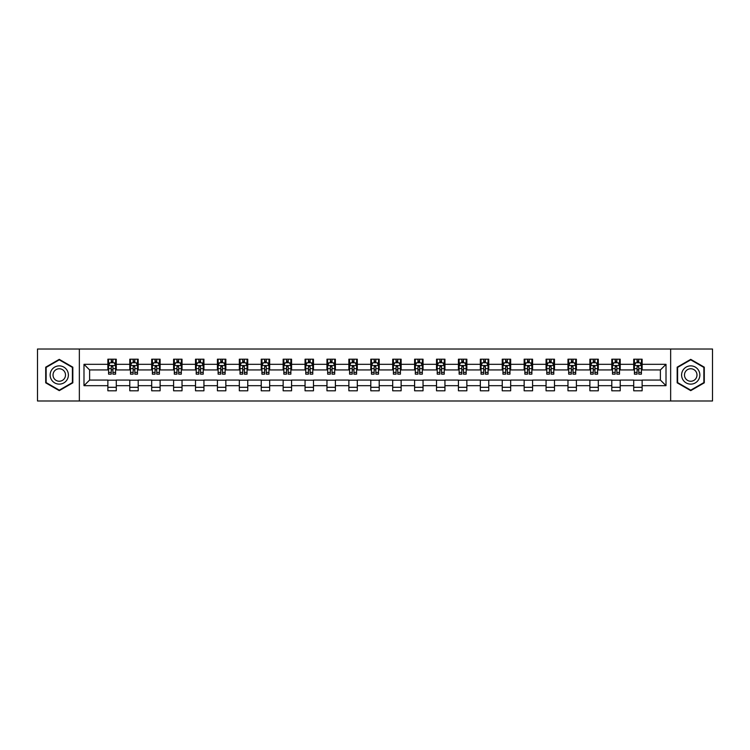 <?xml version="1.0" encoding="UTF-8"?>
<svg xmlns="http://www.w3.org/2000/svg" width="750" height="750" viewBox="0 0 750 750"><rect width="100%" height="100%" fill="white"/><g stroke="black" fill="none" stroke-linecap="round" stroke-linejoin="round"><path stroke-width="1.12" d="M670.65 400.988L712.5 400.988L712.5 349.012L670.65 349.012L670.65 400.988L79.35 400.988L79.35 349.012L37.5 349.012L37.5 400.988L79.35 400.988M670.65 349.012L79.35 349.012M642.131 364.322L642.131 359.203L633.713 359.203L633.713 364.322L620.222 364.322L620.222 359.203L611.794 359.203L611.794 364.322L598.312 364.322L598.312 359.203L589.884 359.203L589.884 364.322L576.403 364.322L576.403 359.203L567.975 359.203L567.975 364.322L554.494 364.322L554.494 359.203L546.066 359.203L546.066 364.322L532.584 364.322L532.584 359.203L524.156 359.203L524.156 364.322L510.675 364.322L510.675 359.203L502.247 359.203L502.247 364.322L488.766 364.322L488.766 359.203L480.338 359.203L480.338 364.322L466.856 364.322L466.856 359.203L458.428 359.203L458.428 364.322L444.947 364.322L444.947 359.203L436.519 359.203L436.519 364.322L423.038 364.322L423.038 359.203L414.609 359.203L414.609 364.322L401.128 364.322L401.128 359.203L392.7 359.203L392.7 364.322L379.209 364.322L379.209 359.203L370.791 359.203L370.791 364.322L357.3 364.322L357.3 359.203L348.872 359.203L348.872 364.322L335.391 364.322L335.391 359.203L326.962 359.203L326.962 364.322L313.481 364.322L313.481 359.203L305.053 359.203L305.053 364.322L291.572 364.322L291.572 359.203L283.144 359.203L283.144 364.322L269.662 364.322L269.662 359.203L261.234 359.203L261.234 364.322L247.753 364.322L247.753 359.203L239.325 359.203L239.325 364.322L225.844 364.322L225.844 359.203L217.416 359.203L217.416 364.322L203.934 364.322L203.934 359.203L195.506 359.203L195.506 364.322L182.025 364.322L182.025 359.203L173.597 359.203L173.597 364.322L160.116 364.322L160.116 359.203L151.688 359.203L151.688 364.322L138.206 364.322L138.206 359.203L129.778 359.203L129.778 364.322L116.288 364.322L116.288 359.203L107.869 359.203L107.869 364.322L83.991 364.322L83.991 385.678L89.606 380.053L107.869 380.053L107.869 390.797L116.288 390.797L116.288 380.053L129.778 380.053L129.778 390.797L138.206 390.797L138.206 380.053L151.688 380.053L151.688 390.797L160.116 390.797L160.116 380.053L173.597 380.053L173.597 390.797L182.025 390.797L182.025 380.053L195.506 380.053L195.506 390.797L203.934 390.797L203.934 380.053L217.416 380.053L217.416 390.797L225.844 390.797L225.844 380.053L239.325 380.053L239.325 390.797L247.753 390.797L247.753 380.053L261.234 380.053L261.234 390.797L269.662 390.797L269.662 380.053L283.144 380.053L283.144 390.797L291.572 390.797L291.572 380.053L305.053 380.053L305.053 390.797L313.481 390.797L313.481 380.053L326.962 380.053L326.962 390.797L335.391 390.797L335.391 380.053L348.872 380.053L348.872 390.797L357.3 390.797L357.3 380.053L370.791 380.053L370.791 390.797L379.209 390.797L379.209 380.053L392.7 380.053L392.7 390.797L401.128 390.797L401.128 380.053L414.609 380.053L414.609 390.797L423.038 390.797L423.038 380.053L436.519 380.053L436.519 390.797L444.947 390.797L444.947 380.053L458.428 380.053L458.428 390.797L466.856 390.797L466.856 380.053L480.338 380.053L480.338 390.797L488.766 390.797L488.766 380.053L502.247 380.053L502.247 390.797L510.675 390.797L510.675 380.053L524.156 380.053L524.156 390.797L532.584 390.797L532.584 380.053L546.066 380.053L546.066 390.797L554.494 390.797L554.494 380.053L567.975 380.053L567.975 390.797L576.403 390.797L576.403 380.053L589.884 380.053L589.884 390.797L598.312 390.797L598.312 380.053L611.794 380.053L611.794 390.797L620.222 390.797L620.222 380.053L633.713 380.053L633.713 390.797L642.131 390.797L642.131 380.053L660.394 380.053L660.394 369.947L642.131 369.947L642.131 364.322L666.009 364.322L666.009 385.678L642.131 385.678M633.713 385.678L620.222 385.678M611.794 385.678L598.312 385.678M589.884 385.678L576.403 385.678M567.975 385.678L554.494 385.678M546.066 385.678L532.584 385.678M524.156 385.678L510.675 385.678M502.247 385.678L488.766 385.678M480.338 385.678L466.856 385.678M458.428 385.678L444.947 385.678M436.519 385.678L423.038 385.678M414.609 385.678L401.128 385.678M392.7 385.678L379.209 385.678M370.791 385.678L357.3 385.678M348.872 385.678L335.391 385.678M326.962 385.678L313.481 385.678M305.053 385.678L291.572 385.678M283.144 385.678L269.662 385.678M261.234 385.678L247.753 385.678M239.325 385.678L225.844 385.678M217.416 385.678L203.934 385.678M195.506 385.678L182.025 385.678M173.597 385.678L160.116 385.678M151.688 385.678L138.206 385.678M129.778 385.678L116.288 385.678M107.869 385.678L83.991 385.678M633.713 364.322L633.713 369.947L620.222 369.947L620.222 364.322M611.794 364.322L611.794 369.947L598.312 369.947L598.312 364.322M589.884 364.322L589.884 369.947L576.403 369.947L576.403 364.322M567.975 364.322L567.975 369.947L554.494 369.947L554.494 364.322M546.066 364.322L546.066 369.947L532.584 369.947L532.584 364.322M524.156 364.322L524.156 369.947L510.675 369.947L510.675 364.322M502.247 364.322L502.247 369.947L488.766 369.947L488.766 364.322M480.338 364.322L480.338 369.947L466.856 369.947L466.856 364.322M458.428 364.322L458.428 369.947L444.947 369.947L444.947 364.322M436.519 364.322L436.519 369.947L423.038 369.947L423.038 364.322M414.609 364.322L414.609 369.947L401.128 369.947L401.128 364.322M392.7 364.322L392.7 369.947L379.209 369.947L379.209 364.322M370.791 364.322L370.791 369.947L357.3 369.947L357.3 364.322M348.872 364.322L348.872 369.947L335.391 369.947L335.391 364.322M326.962 364.322L326.962 369.947L313.481 369.947L313.481 364.322M305.053 364.322L305.053 369.947L291.572 369.947L291.572 364.322M283.144 364.322L283.144 369.947L269.662 369.947L269.662 364.322M261.234 364.322L261.234 369.947L247.753 369.947L247.753 364.322M239.325 364.322L239.325 369.947L225.844 369.947L225.844 364.322M217.416 364.322L217.416 369.947L203.934 369.947L203.934 364.322M195.506 364.322L195.506 369.947L182.025 369.947L182.025 364.322M173.597 364.322L173.597 369.947L160.116 369.947L160.116 364.322M151.688 364.322L151.688 369.947L138.206 369.947L138.206 364.322M129.778 364.322L129.778 369.947L116.288 369.947L116.288 364.322M107.869 364.322L107.869 369.947L89.606 369.947L83.991 364.322M89.606 369.947L89.606 380.053M666.009 385.678L660.394 380.053M660.394 369.947L666.009 364.322M107.869 362.709L108.572 362.709M111.234 362.709L112.922 362.709M115.594 362.709L116.288 362.709M107.869 369.806L108.572 369.806M111.234 369.806L112.922 369.806M115.594 369.806L116.288 369.806M107.869 380.194L116.288 380.194M107.869 387.291L116.288 387.291M129.778 380.194L138.206 380.194M129.778 387.291L138.206 387.291M129.778 362.709L130.481 362.709M133.144 362.709L134.831 362.709M137.503 362.709L138.206 362.709M129.778 369.806L130.481 369.806M133.144 369.806L134.831 369.806M137.503 369.806L138.206 369.806M151.688 380.194L160.116 380.194M151.688 387.291L160.116 387.291M151.688 362.709L152.391 362.709M155.053 362.709L156.741 362.709M159.412 362.709L160.116 362.709M151.688 369.806L152.391 369.806M155.053 369.806L156.741 369.806M159.412 369.806L160.116 369.806M173.597 380.194L182.025 380.194M173.597 387.291L182.025 387.291M173.597 362.709L174.3 362.709M176.962 362.709L178.65 362.709M181.322 362.709L182.025 362.709M173.597 369.806L174.3 369.806M176.962 369.806L178.65 369.806M181.322 369.806L182.025 369.806M195.506 380.194L203.934 380.194M195.506 387.291L203.934 387.291M195.506 362.709L196.209 362.709M198.872 362.709L200.559 362.709M203.231 362.709L203.934 362.709M195.506 369.806L196.209 369.806M198.872 369.806L200.559 369.806M203.231 369.806L203.934 369.806M217.416 380.194L225.844 380.194M217.416 387.291L225.844 387.291M217.416 362.709L218.119 362.709M220.791 362.709L222.469 362.709M225.141 362.709L225.844 362.709M217.416 369.806L218.119 369.806M220.791 369.806L222.469 369.806M225.141 369.806L225.844 369.806M239.325 380.194L247.753 380.194M239.325 387.291L247.753 387.291M239.325 362.709L240.028 362.709M242.7 362.709L244.378 362.709M247.05 362.709L247.753 362.709M239.325 369.806L240.028 369.806M242.7 369.806L244.378 369.806M247.05 369.806L247.753 369.806M261.234 380.194L269.662 380.194M261.234 387.291L269.662 387.291M261.234 362.709L261.938 362.709M264.609 362.709L266.288 362.709M268.959 362.709L269.662 362.709M261.234 369.806L261.938 369.806M264.609 369.806L266.288 369.806M268.959 369.806L269.662 369.806M283.144 380.194L291.572 380.194M283.144 387.291L291.572 387.291M283.144 362.709L283.847 362.709M286.519 362.709L288.206 362.709M290.869 362.709L291.572 362.709M283.144 369.806L283.847 369.806M286.519 369.806L288.206 369.806M290.869 369.806L291.572 369.806M305.053 380.194L313.481 380.194M305.053 387.291L313.481 387.291M305.053 362.709L305.756 362.709M308.428 362.709L310.116 362.709M312.778 362.709L313.481 362.709M305.053 369.806L305.756 369.806M308.428 369.806L310.116 369.806M312.778 369.806L313.481 369.806M326.962 380.194L335.391 380.194M326.962 387.291L335.391 387.291M326.962 362.709L327.666 362.709M330.338 362.709L332.025 362.709M334.688 362.709L335.391 362.709M326.962 369.806L327.666 369.806M330.338 369.806L332.025 369.806M334.688 369.806L335.391 369.806M348.872 380.194L357.3 380.194M348.872 387.291L357.3 387.291M348.872 362.709L349.575 362.709M352.247 362.709L353.934 362.709M356.597 362.709L357.3 362.709M348.872 369.806L349.575 369.806M352.247 369.806L353.934 369.806M356.597 369.806L357.3 369.806M370.791 380.194L379.209 380.194M370.791 387.291L379.209 387.291M370.791 362.709L371.484 362.709M374.156 362.709L375.844 362.709M378.516 362.709L379.209 362.709M370.791 369.806L371.484 369.806M374.156 369.806L375.844 369.806M378.516 369.806L379.209 369.806M392.7 380.194L401.128 380.194M392.7 387.291L401.128 387.291M392.7 362.709L393.403 362.709M396.066 362.709L397.753 362.709M400.425 362.709L401.128 362.709M392.7 369.806L393.403 369.806M396.066 369.806L397.753 369.806M400.425 369.806L401.128 369.806M414.609 380.194L423.038 380.194M414.609 387.291L423.038 387.291M414.609 362.709L415.312 362.709M417.975 362.709L419.662 362.709M422.334 362.709L423.038 362.709M414.609 369.806L415.312 369.806M417.975 369.806L419.662 369.806M422.334 369.806L423.038 369.806M436.519 380.194L444.947 380.194M436.519 387.291L444.947 387.291M436.519 362.709L437.222 362.709M439.884 362.709L441.572 362.709M444.244 362.709L444.947 362.709M436.519 369.806L437.222 369.806M439.884 369.806L441.572 369.806M444.244 369.806L444.947 369.806M458.428 380.194L466.856 380.194M458.428 387.291L466.856 387.291M458.428 362.709L459.131 362.709M461.794 362.709L463.481 362.709M466.153 362.709L466.856 362.709M458.428 369.806L459.131 369.806M461.794 369.806L463.481 369.806M466.153 369.806L466.856 369.806M480.338 380.194L488.766 380.194M480.338 387.291L488.766 387.291M480.338 362.709L481.041 362.709M483.713 362.709L485.391 362.709M488.062 362.709L488.766 362.709M480.338 369.806L481.041 369.806M483.713 369.806L485.391 369.806M488.062 369.806L488.766 369.806M502.247 380.194L510.675 380.194M502.247 387.291L510.675 387.291M502.247 362.709L502.95 362.709M505.622 362.709L507.3 362.709M509.972 362.709L510.675 362.709M502.247 369.806L502.95 369.806M505.622 369.806L507.3 369.806M509.972 369.806L510.675 369.806M524.156 380.194L532.584 380.194M524.156 387.291L532.584 387.291M524.156 362.709L524.859 362.709M527.531 362.709L529.209 362.709M531.881 362.709L532.584 362.709M524.156 369.806L524.859 369.806M527.531 369.806L529.209 369.806M531.881 369.806L532.584 369.806M546.066 380.194L554.494 380.194M546.066 387.291L554.494 387.291M546.066 362.709L546.769 362.709M549.441 362.709L551.128 362.709M553.791 362.709L554.494 362.709M546.066 369.806L546.769 369.806M549.441 369.806L551.128 369.806M553.791 369.806L554.494 369.806M567.975 380.194L576.403 380.194M567.975 387.291L576.403 387.291M567.975 362.709L568.678 362.709M571.35 362.709L573.038 362.709M575.7 362.709L576.403 362.709M567.975 369.806L568.678 369.806M571.35 369.806L573.038 369.806M575.7 369.806L576.403 369.806M589.884 380.194L598.312 380.194M589.884 387.291L598.312 387.291M589.884 362.709L590.588 362.709M593.259 362.709L594.947 362.709M597.609 362.709L598.312 362.709M589.884 369.806L590.588 369.806M593.259 369.806L594.947 369.806M597.609 369.806L598.312 369.806M611.794 380.194L620.222 380.194M611.794 387.291L620.222 387.291M611.794 362.709L612.497 362.709M615.169 362.709L616.856 362.709M619.519 362.709L620.222 362.709M611.794 369.806L612.497 369.806M615.169 369.806L616.856 369.806M619.519 369.806L620.222 369.806M633.713 380.194L642.131 380.194M633.713 387.291L642.131 387.291M633.713 362.709L634.406 362.709M637.078 362.709L638.766 362.709M641.428 362.709L642.131 362.709M633.713 369.806L634.406 369.806M637.078 369.806L638.766 369.806M641.428 369.806L642.131 369.806M59.269 390.647L72.825 382.828L72.825 367.172L59.269 359.353L45.712 367.172L45.712 382.828L59.269 390.647M704.288 367.172L690.731 359.353L677.175 367.172L677.175 382.828L690.731 390.647L704.288 382.828L704.288 367.172M112.922 361.022L111.234 361.022M115.594 372.394L112.922 372.394L112.922 374.156L115.594 374.156L115.594 365.587L114.188 362.784L109.969 362.784L108.572 365.587L108.572 374.156L111.234 374.156L111.234 372.394L108.572 372.394M108.572 365.587L108.572 359.203M115.594 365.587L115.594 359.203M111.234 362.784L111.234 359.203M112.922 359.203L112.922 362.784M112.922 372.394L112.922 366.647L111.234 366.647L111.234 372.394M67.172 379.566A9.131 9.131 0 0 0 63.834 367.097A9.131 9.131 0 0 0 51.366 370.434A9.131 9.131 0 0 0 54.703 382.903A9.131 9.131 0 0 0 67.172 379.566M64.678 378.122A6.253 6.253 0 0 0 62.391 369.591A6.253 6.253 0 0 0 53.859 371.878A6.253 6.253 0 0 0 56.147 380.409A6.253 6.253 0 0 0 64.678 378.122M46.134 382.584L46.134 367.416L59.269 359.841L72.403 367.416L72.403 382.584L59.269 390.159L46.134 382.584M690.731 365.869A9.131 9.131 0 0 0 681.6 375A9.131 9.131 0 0 0 690.731 384.131A9.131 9.131 0 0 0 699.862 375A9.131 9.131 0 0 0 690.731 365.869M690.731 368.747A6.253 6.253 0 0 0 684.478 375A6.253 6.253 0 0 0 690.731 381.253A6.253 6.253 0 0 0 696.984 375A6.253 6.253 0 0 0 690.731 368.747M703.866 382.584L690.731 390.159L677.597 382.584L677.597 367.416L690.731 359.841L703.866 367.416L703.866 382.584M134.831 361.022L133.144 361.022M137.503 372.394L134.831 372.394L134.831 374.156L137.503 374.156L137.503 365.587L136.097 362.784L131.878 362.784L130.481 365.587L130.481 374.156L133.144 374.156L133.144 372.394L130.481 372.394M130.481 365.587L130.481 359.203M137.503 365.587L137.503 359.203M133.144 362.784L133.144 359.203M134.831 359.203L134.831 362.784M134.831 372.394L134.831 366.647L133.144 366.647L133.144 372.394M156.741 361.022L155.053 361.022M159.412 372.394L156.741 372.394L156.741 374.156L159.412 374.156L159.412 365.587L158.006 362.784L153.787 362.784L152.391 365.587L152.391 374.156L155.053 374.156L155.053 372.394L152.391 372.394M152.391 365.587L152.391 359.203M159.412 365.587L159.412 359.203M155.053 362.784L155.053 359.203M156.741 359.203L156.741 362.784M156.741 372.394L156.741 366.647L155.053 366.647L155.053 372.394M178.65 361.022L176.962 361.022M181.322 372.394L178.65 372.394L178.65 374.156L181.322 374.156L181.322 365.587L179.916 362.784L175.706 362.784L174.3 365.587L174.3 374.156L176.962 374.156L176.962 372.394L174.3 372.394M174.3 365.587L174.3 359.203M181.322 365.587L181.322 359.203M176.962 362.784L176.962 359.203M178.65 359.203L178.65 362.784M178.65 372.394L178.65 366.647L176.962 366.647L176.962 372.394M200.559 361.022L198.872 361.022M203.231 372.394L200.559 372.394L200.559 374.156L203.231 374.156L203.231 365.587L201.825 362.784L197.616 362.784L196.209 365.587L196.209 374.156L198.872 374.156L198.872 372.394L196.209 372.394M196.209 365.587L196.209 359.203M203.231 365.587L203.231 359.203M198.872 362.784L198.872 359.203M200.559 359.203L200.559 362.784M200.559 372.394L200.559 366.647L198.872 366.647L198.872 372.394M222.469 361.022L220.791 361.022M225.141 372.394L222.469 372.394L222.469 374.156L225.141 374.156L225.141 365.587L223.734 362.784L219.525 362.784L218.119 365.587L218.119 374.156L220.791 374.156L220.791 372.394L218.119 372.394M218.119 365.587L218.119 359.203M225.141 365.587L225.141 359.203M220.791 362.784L220.791 359.203M222.469 359.203L222.469 362.784M222.469 372.394L222.469 366.647L220.791 366.647L220.791 372.394M244.378 361.022L242.7 361.022M247.05 372.394L244.378 372.394L244.378 374.156L247.05 374.156L247.05 365.587L245.644 362.784L241.434 362.784L240.028 365.587L240.028 374.156L242.7 374.156L242.7 372.394L240.028 372.394M240.028 365.587L240.028 359.203M247.05 365.587L247.05 359.203M242.7 362.784L242.7 359.203M244.378 359.203L244.378 362.784M244.378 372.394L244.378 366.647L242.7 366.647L242.7 372.394M266.288 361.022L264.609 361.022M268.959 372.394L266.288 372.394L266.288 374.156L268.959 374.156L268.959 365.587L267.553 362.784L263.344 362.784L261.938 365.587L261.938 374.156L264.609 374.156L264.609 372.394L261.938 372.394M261.938 365.587L261.938 359.203M268.959 365.587L268.959 359.203M264.609 362.784L264.609 359.203M266.288 359.203L266.288 362.784M266.288 372.394L266.288 366.647L264.609 366.647L264.609 372.394M288.206 361.022L286.519 361.022M290.869 372.394L288.206 372.394L288.206 374.156L290.869 374.156L290.869 365.587L289.462 362.784L285.253 362.784L283.847 365.587L283.847 374.156L286.519 374.156L286.519 372.394L283.847 372.394M283.847 365.587L283.847 359.203M290.869 365.587L290.869 359.203M286.519 362.784L286.519 359.203M288.206 359.203L288.206 362.784M288.206 372.394L288.206 366.647L286.519 366.647L286.519 372.394M310.116 361.022L308.428 361.022M312.778 372.394L310.116 372.394L310.116 374.156L312.778 374.156L312.778 365.587L311.372 362.784L307.162 362.784L305.756 365.587L305.756 374.156L308.428 374.156L308.428 372.394L305.756 372.394M305.756 365.587L305.756 359.203M312.778 365.587L312.778 359.203M308.428 362.784L308.428 359.203M310.116 359.203L310.116 362.784M310.116 372.394L310.116 366.647L308.428 366.647L308.428 372.394M332.025 361.022L330.338 361.022M334.688 372.394L332.025 372.394L332.025 374.156L334.688 374.156L334.688 365.587L333.291 362.784L329.072 362.784L327.666 365.587L327.666 374.156L330.338 374.156L330.338 372.394L327.666 372.394M327.666 365.587L327.666 359.203M334.688 365.587L334.688 359.203M330.338 362.784L330.338 359.203M332.025 359.203L332.025 362.784M332.025 372.394L332.025 366.647L330.338 366.647L330.338 372.394M353.934 361.022L352.247 361.022M356.597 372.394L353.934 372.394L353.934 374.156L356.597 374.156L356.597 365.587L355.2 362.784L350.981 362.784L349.575 365.587L349.575 374.156L352.247 374.156L352.247 372.394L349.575 372.394M349.575 365.587L349.575 359.203M356.597 365.587L356.597 359.203M352.247 362.784L352.247 359.203M353.934 359.203L353.934 362.784M353.934 372.394L353.934 366.647L352.247 366.647L352.247 372.394M375.844 361.022L374.156 361.022M378.516 372.394L375.844 372.394L375.844 374.156L378.516 374.156L378.516 365.587L377.109 362.784L372.891 362.784L371.484 365.587L371.484 374.156L374.156 374.156L374.156 372.394L371.484 372.394M371.484 365.587L371.484 359.203M378.516 365.587L378.516 359.203M374.156 362.784L374.156 359.203M375.844 359.203L375.844 362.784M375.844 372.394L375.844 366.647L374.156 366.647L374.156 372.394M397.753 361.022L396.066 361.022M400.425 372.394L397.753 372.394L397.753 374.156L400.425 374.156L400.425 365.587L399.019 362.784L394.8 362.784L393.403 365.587L393.403 374.156L396.066 374.156L396.066 372.394L393.403 372.394M393.403 365.587L393.403 359.203M400.425 365.587L400.425 359.203M396.066 362.784L396.066 359.203M397.753 359.203L397.753 362.784M397.753 372.394L397.753 366.647L396.066 366.647L396.066 372.394M419.662 361.022L417.975 361.022M422.334 372.394L419.662 372.394L419.662 374.156L422.334 374.156L422.334 365.587L420.928 362.784L416.709 362.784L415.312 365.587L415.312 374.156L417.975 374.156L417.975 372.394L415.312 372.394M415.312 365.587L415.312 359.203M422.334 365.587L422.334 359.203M417.975 362.784L417.975 359.203M419.662 359.203L419.662 362.784M419.662 372.394L419.662 366.647L417.975 366.647L417.975 372.394M441.572 361.022L439.884 361.022M444.244 372.394L441.572 372.394L441.572 374.156L444.244 374.156L444.244 365.587L442.838 362.784L438.628 362.784L437.222 365.587L437.222 374.156L439.884 374.156L439.884 372.394L437.222 372.394M437.222 365.587L437.222 359.203M444.244 365.587L444.244 359.203M439.884 362.784L439.884 359.203M441.572 359.203L441.572 362.784M441.572 372.394L441.572 366.647L439.884 366.647L439.884 372.394M463.481 361.022L461.794 361.022M466.153 372.394L463.481 372.394L463.481 374.156L466.153 374.156L466.153 365.587L464.747 362.784L460.538 362.784L459.131 365.587L459.131 374.156L461.794 374.156L461.794 372.394L459.131 372.394M459.131 365.587L459.131 359.203M466.153 365.587L466.153 359.203M461.794 362.784L461.794 359.203M463.481 359.203L463.481 362.784M463.481 372.394L463.481 366.647L461.794 366.647L461.794 372.394M485.391 361.022L483.713 361.022M488.062 372.394L485.391 372.394L485.391 374.156L488.062 374.156L488.062 365.587L486.656 362.784L482.447 362.784L481.041 365.587L481.041 374.156L483.713 374.156L483.713 372.394L481.041 372.394M481.041 365.587L481.041 359.203M488.062 365.587L488.062 359.203M483.713 362.784L483.713 359.203M485.391 359.203L485.391 362.784M485.391 372.394L485.391 366.647L483.713 366.647L483.713 372.394M507.3 361.022L505.622 361.022M509.972 372.394L507.3 372.394L507.3 374.156L509.972 374.156L509.972 365.587L508.566 362.784L504.356 362.784L502.95 365.587L502.95 374.156L505.622 374.156L505.622 372.394L502.95 372.394M502.95 365.587L502.95 359.203M509.972 365.587L509.972 359.203M505.622 362.784L505.622 359.203M507.3 359.203L507.3 362.784M507.3 372.394L507.3 366.647L505.622 366.647L505.622 372.394M529.209 361.022L527.531 361.022M531.881 372.394L529.209 372.394L529.209 374.156L531.881 374.156L531.881 365.587L530.475 362.784L526.266 362.784L524.859 365.587L524.859 374.156L527.531 374.156L527.531 372.394L524.859 372.394M524.859 365.587L524.859 359.203M531.881 365.587L531.881 359.203M527.531 362.784L527.531 359.203M529.209 359.203L529.209 362.784M529.209 372.394L529.209 366.647L527.531 366.647L527.531 372.394M551.128 361.022L549.441 361.022M553.791 372.394L551.128 372.394L551.128 374.156L553.791 374.156L553.791 365.587L552.384 362.784L548.175 362.784L546.769 365.587L546.769 374.156L549.441 374.156L549.441 372.394L546.769 372.394M546.769 365.587L546.769 359.203M553.791 365.587L553.791 359.203M549.441 362.784L549.441 359.203M551.128 359.203L551.128 362.784M551.128 372.394L551.128 366.647L549.441 366.647L549.441 372.394M573.038 361.022L571.35 361.022M575.7 372.394L573.038 372.394L573.038 374.156L575.7 374.156L575.7 365.587L574.294 362.784L570.084 362.784L568.678 365.587L568.678 374.156L571.35 374.156L571.35 372.394L568.678 372.394M568.678 365.587L568.678 359.203M575.7 365.587L575.7 359.203M571.35 362.784L571.35 359.203M573.038 359.203L573.038 362.784M573.038 372.394L573.038 366.647L571.35 366.647L571.35 372.394M594.947 361.022L593.259 361.022M597.609 372.394L594.947 372.394L594.947 374.156L597.609 374.156L597.609 365.587L596.213 362.784L591.994 362.784L590.588 365.587L590.588 374.156L593.259 374.156L593.259 372.394L590.588 372.394M590.588 365.587L590.588 359.203M597.609 365.587L597.609 359.203M593.259 362.784L593.259 359.203M594.947 359.203L594.947 362.784M594.947 372.394L594.947 366.647L593.259 366.647L593.259 372.394M616.856 361.022L615.169 361.022M619.519 372.394L616.856 372.394L616.856 374.156L619.519 374.156L619.519 365.587L618.122 362.784L613.903 362.784L612.497 365.587L612.497 374.156L615.169 374.156L615.169 372.394L612.497 372.394M612.497 365.587L612.497 359.203M619.519 365.587L619.519 359.203M615.169 362.784L615.169 359.203M616.856 359.203L616.856 362.784M616.856 372.394L616.856 366.647L615.169 366.647L615.169 372.394M638.766 361.022L637.078 361.022M641.428 372.394L638.766 372.394L638.766 374.156L641.428 374.156L641.428 365.587L640.031 362.784L635.812 362.784L634.406 365.587L634.406 374.156L637.078 374.156L637.078 372.394L634.406 372.394M634.406 365.587L634.406 359.203M641.428 365.587L641.428 359.203M637.078 362.784L637.078 359.203M638.766 359.203L638.766 362.784M638.766 372.394L638.766 366.647L637.078 366.647L637.078 372.394M115.556 365.522L108.6 365.522M108.572 362.953L109.884 362.953M114.272 362.953L115.594 362.953M111.234 368.634L108.572 368.634M115.594 368.634L112.922 368.634M112.922 361.922L111.234 361.922M137.466 365.522L130.509 365.522M130.481 362.953L131.794 362.953M136.181 362.953L137.503 362.953M133.144 368.634L130.481 368.634M137.503 368.634L134.831 368.634M134.831 361.922L133.144 361.922M159.375 365.522L152.419 365.522M152.391 362.953L153.713 362.953M158.091 362.953L159.412 362.953M155.053 368.634L152.391 368.634M159.412 368.634L156.741 368.634M156.741 361.922L155.053 361.922M181.284 365.522L174.338 365.522M174.3 362.953L175.622 362.953M180 362.953L181.322 362.953M176.962 368.634L174.3 368.634M181.322 368.634L178.65 368.634M178.65 361.922L176.962 361.922M203.194 365.522L196.247 365.522M196.209 362.953L197.531 362.953M201.909 362.953L203.231 362.953M198.872 368.634L196.209 368.634M203.231 368.634L200.559 368.634M200.559 361.922L198.872 361.922M225.103 365.522L218.156 365.522M218.119 362.953L219.441 362.953M223.819 362.953L225.141 362.953M220.791 368.634L218.119 368.634M225.141 368.634L222.469 368.634M222.469 361.922L220.791 361.922M247.013 365.522L240.066 365.522M240.028 362.953L241.35 362.953M245.728 362.953L247.05 362.953M242.7 368.634L240.028 368.634M247.05 368.634L244.378 368.634M244.378 361.922L242.7 361.922M268.922 365.522L261.975 365.522M261.938 362.953L263.259 362.953M267.638 362.953L268.959 362.953M264.609 368.634L261.938 368.634M268.959 368.634L266.288 368.634M266.288 361.922L264.609 361.922M290.831 365.522L283.884 365.522M283.847 362.953L285.169 362.953M289.547 362.953L290.869 362.953M286.519 368.634L283.847 368.634M290.869 368.634L288.206 368.634M288.206 361.922L286.519 361.922M312.75 365.522L305.794 365.522M305.756 362.953L307.078 362.953M311.456 362.953L312.778 362.953M308.428 368.634L305.756 368.634M312.778 368.634L310.116 368.634M310.116 361.922L308.428 361.922M334.659 365.522L327.703 365.522M327.666 362.953L328.988 362.953M333.375 362.953L334.688 362.953M330.338 368.634L327.666 368.634M334.688 368.634L332.025 368.634M332.025 361.922L330.338 361.922M356.569 365.522L349.613 365.522M349.575 362.953L350.897 362.953M355.284 362.953L356.597 362.953M352.247 368.634L349.575 368.634M356.597 368.634L353.934 368.634M353.934 361.922L352.247 361.922M378.478 365.522L371.522 365.522M371.484 362.953L372.806 362.953M377.194 362.953L378.516 362.953M374.156 368.634L371.484 368.634M378.516 368.634L375.844 368.634M375.844 361.922L374.156 361.922M400.387 365.522L393.431 365.522M393.403 362.953L394.716 362.953M399.103 362.953L400.425 362.953M396.066 368.634L393.403 368.634M400.425 368.634L397.753 368.634M397.753 361.922L396.066 361.922M422.297 365.522L415.341 365.522M415.312 362.953L416.625 362.953M421.012 362.953L422.334 362.953M417.975 368.634L415.312 368.634M422.334 368.634L419.662 368.634M419.662 361.922L417.975 361.922M444.206 365.522L437.25 365.522M437.222 362.953L438.544 362.953M442.922 362.953L444.244 362.953M439.884 368.634L437.222 368.634M444.244 368.634L441.572 368.634M441.572 361.922L439.884 361.922M466.116 365.522L459.169 365.522M459.131 362.953L460.453 362.953M464.831 362.953L466.153 362.953M461.794 368.634L459.131 368.634M466.153 368.634L463.481 368.634M463.481 361.922L461.794 361.922M488.025 365.522L481.078 365.522M481.041 362.953L482.362 362.953M486.741 362.953L488.062 362.953M483.713 368.634L481.041 368.634M488.062 368.634L485.391 368.634M485.391 361.922L483.713 361.922M509.934 365.522L502.987 365.522M502.95 362.953L504.272 362.953M508.65 362.953L509.972 362.953M505.622 368.634L502.95 368.634M509.972 368.634L507.3 368.634M507.3 361.922L505.622 361.922M531.844 365.522L524.897 365.522M524.859 362.953L526.181 362.953M530.559 362.953L531.881 362.953M527.531 368.634L524.859 368.634M531.881 368.634L529.209 368.634M529.209 361.922L527.531 361.922M553.753 365.522L546.806 365.522M546.769 362.953L548.091 362.953M552.469 362.953L553.791 362.953M549.441 368.634L546.769 368.634M553.791 368.634L551.128 368.634M551.128 361.922L549.441 361.922M575.662 365.522L568.716 365.522M568.678 362.953L570 362.953M574.378 362.953L575.7 362.953M571.35 368.634L568.678 368.634M575.7 368.634L573.038 368.634M573.038 361.922L571.35 361.922M597.581 365.522L590.625 365.522M590.588 362.953L591.909 362.953M596.287 362.953L597.609 362.953M593.259 368.634L590.588 368.634M597.609 368.634L594.947 368.634M594.947 361.922L593.259 361.922M619.491 365.522L612.534 365.522M612.497 362.953L613.819 362.953M618.206 362.953L619.519 362.953M615.169 368.634L612.497 368.634M619.519 368.634L616.856 368.634M616.856 361.922L615.169 361.922M641.4 365.522L634.444 365.522M634.406 362.953L635.728 362.953M640.116 362.953L641.428 362.953M637.078 368.634L634.406 368.634M641.428 368.634L638.766 368.634M638.766 361.922L637.078 361.922"/></g></svg>
